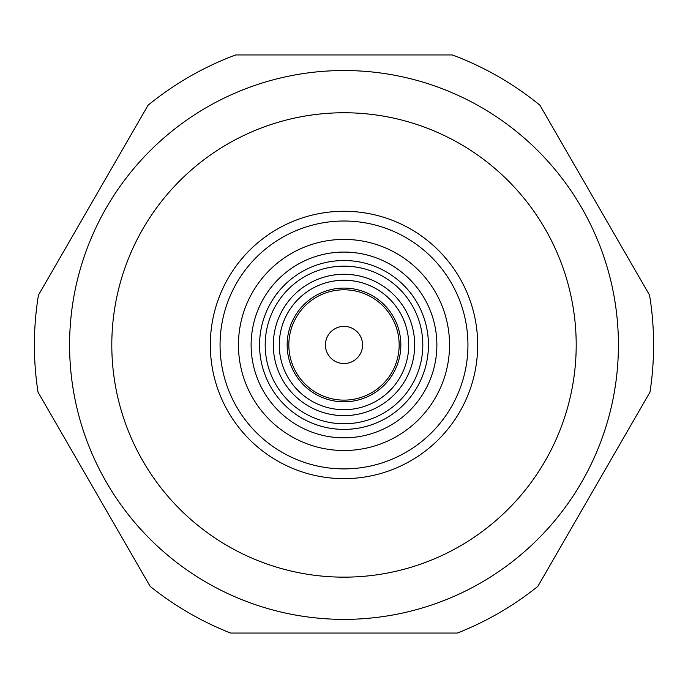 <?xml version="1.0" encoding="UTF-8"?>
<svg xmlns="http://www.w3.org/2000/svg" width="688" height="688" viewBox="0 0 688 688"><rect width="100%" height="100%" fill="white"/><g stroke="black" fill="none" stroke-linecap="round" stroke-linejoin="round"><path stroke-width="1.03" d="M220.057 344.955A123.943 123.943 0 0 1 344 221.02A123.943 123.943 0 0 1 467.943 344.955A123.943 123.943 0 0 1 344 468.898A123.943 123.943 0 0 1 220.057 344.955M210.313 344.955A133.687 133.687 0 0 1 344 211.268A133.687 133.687 0 0 1 477.687 344.955A133.687 133.687 0 0 1 344 478.65A133.687 133.687 0 0 1 210.313 344.955M111.8 344.955A232.2 232.2 0 0 1 344 112.755A232.2 232.2 0 0 1 576.2 344.955A232.2 232.2 0 0 1 344 577.155A232.2 232.2 0 0 1 111.8 344.955M69.583 344.955A274.417 274.417 0 0 1 344 70.537A274.417 274.417 0 0 1 618.417 344.955A274.417 274.417 0 0 1 344 619.372A274.417 274.417 0 0 1 69.583 344.955M649.567 295.152A309.6 309.6 0 0 1 649.988 392.126L537.844 586.365A309.6 309.6 0 0 1 457.374 633.055L230.626 633.055A309.6 309.6 0 0 1 150.156 586.365L38.012 392.126A309.6 309.6 0 0 1 38.433 295.152L148.083 105.23A309.6 309.6 0 0 1 235.623 54.945L452.377 54.945A309.6 309.6 0 0 1 539.917 105.23L649.567 295.152M394.164 437.826A105.548 105.548 0 0 1 251.137 395.118A105.548 105.548 0 0 1 293.836 252.092A105.548 105.548 0 0 1 436.863 294.799A105.548 105.548 0 0 1 394.164 437.826M388.144 426.68A92.88 92.88 0 0 1 262.283 389.098A92.88 92.88 0 0 1 299.856 263.237A92.88 92.88 0 0 1 425.717 300.819A92.88 92.88 0 0 1 388.144 426.68M259.565 344.955A84.435 84.435 0 0 1 344 260.52A84.435 84.435 0 0 1 428.435 344.955A84.435 84.435 0 0 1 344 429.398A84.435 84.435 0 0 1 259.565 344.955M265.19 344.955A78.81 78.81 0 0 1 344 266.153A78.81 78.81 0 0 1 422.81 344.955A78.81 78.81 0 0 1 344 423.765A78.81 78.81 0 0 1 265.19 344.955M273.317 344.955A70.683 70.683 0 0 1 344 274.271A70.683 70.683 0 0 1 414.683 344.955A70.683 70.683 0 0 1 344 415.638A70.683 70.683 0 0 1 273.317 344.955M408.732 344.955A64.732 64.732 0 0 1 344 409.687A64.732 64.732 0 0 1 279.268 344.955A64.732 64.732 0 0 1 344 280.231A64.732 64.732 0 0 1 408.732 344.955M400.855 344.955A56.855 56.855 0 0 1 344 401.809A56.855 56.855 0 0 1 287.145 344.955A56.855 56.855 0 0 1 344 288.1A56.855 56.855 0 0 1 400.855 344.955M399.169 344.955A55.169 55.169 0 0 1 344 400.124A55.169 55.169 0 0 1 288.831 344.955A55.169 55.169 0 0 1 344 289.794A55.169 55.169 0 0 1 399.169 344.955M344 363.531A18.576 18.576 0 0 0 362.576 344.955A18.576 18.576 0 0 0 344 326.379A18.576 18.576 0 0 0 325.424 344.955A18.576 18.576 0 0 0 344 363.531"/></g></svg>
